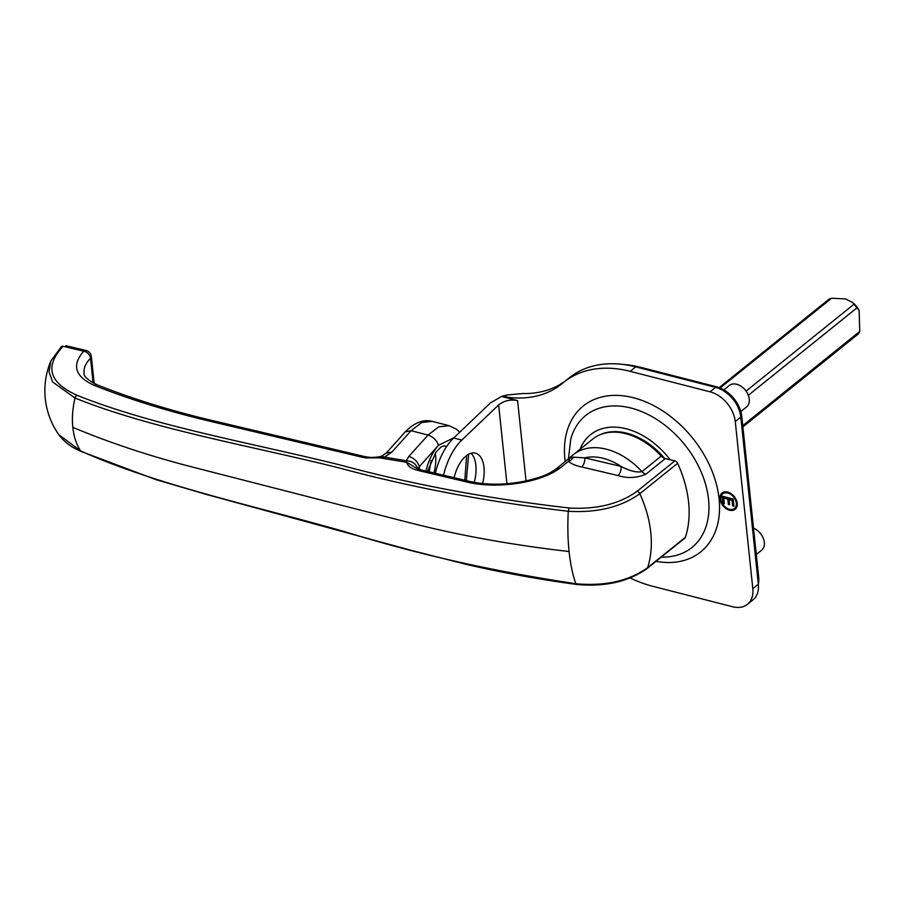 <?xml version="1.0" encoding="UTF-8"?>
<svg xmlns="http://www.w3.org/2000/svg" width="905" height="905" viewBox="0 0 905 905"><rect width="100%" height="100%" fill="white"/><g stroke="black" fill="none" stroke-linecap="round" stroke-linejoin="round"><path stroke-width="1.36" d="M61.427 346.649L63.022 346.434A3.303 2.432 -133.3 0 0 61.11 346.909A3.303 2.432 -133.3 0 0 61.065 346.954M65.805 345.699L86.077 350.484A6.889 3.688 103.3 0 0 83.746 351.197L63.158 346.321A3.303 2.296 -128.8 0 0 61.438 346.626A3.303 2.296 -128.8 0 0 61.427 346.638A3.303 2.296 -128.8 0 0 61.291 346.762M211.465 420.339C170.332 410.599 132.322 398.8 97.423 384.93C87.615 380.055 83.169 376.005 84.075 372.792C83.633 367.928 85.783 363.097 90.534 358.312A6.889 5.147 -134.9 0 0 83.746 351.197C71.484 365.156 74.945 376.537 94.154 385.338C129.392 399.32 167.719 411.221 209.134 421.04L362.69 457.353L365.066 456.674M568.419 461.324L569.754 458.054L573.34 457.172A6.889 5.724 -42.2 0 1 568.419 461.324L560.24 467.908C539.618 483.609 495.612 488.915 467.976 482.263L470.295 481.562C487.184 485.227 505.612 485.046 525.579 481.019C543.645 476.584 547.853 474.593 556.666 468.541L573.284 454.717A61.97 43.055 51.2 0 1 641.939 471.629A6.889 4.785 -128.8 0 0 645.978 474.141C636.792 478.089 627.437 478.553 617.945 475.544L581.61 466.946C575.829 465.804 571.428 463.926 568.419 461.324M573.34 457.172L584.732 457.851A6.889 3.688 -76.7 0 1 581.61 466.946M570.308 457.455A61.97 43.055 51.2 0 1 573.284 454.717L592.571 439.185A61.97 43.055 51.2 0 1 661.227 456.086L641.939 471.629C636.837 472.749 629.88 471.03 621.056 466.437A55.092 38.27 -128.8 0 0 584.732 457.851L621.056 466.437A6.889 3.688 -76.7 0 1 617.945 475.544M661.227 456.086A6.889 4.785 -128.8 0 0 665.266 458.609L674.87 460.871A3.303 2.296 51.2 0 1 677.619 463.292A110.172 76.529 51.2 0 1 685.402 537.276L647.607 567.707C628.896 581.021 604.992 586.361 575.885 583.736C493.892 571.474 417.239 554.256 345.948 532.061C256.443 506.2 158.477 485.804 80.602 450.939L58.757 434.604M677.619 463.292L639.824 493.723A110.172 76.529 51.2 0 1 647.607 567.707A3.303 2.296 51.2 0 1 647.052 568.532C628.432 581.791 604.902 587.085 576.474 584.438C538.532 579.279 501.947 572.627 466.731 564.482L411.323 550.387L206.216 494.39L155.988 479.65L81.258 451.516A3.303 2.104 113.5 0 0 81.303 451.538L81.258 451.516A3.303 2.104 113.5 0 1 80.602 450.939A69.413 45.024 112.6 0 1 72.83 427.341A69.413 45.024 -67.4 0 1 75.036 398.042A3.303 2.172 -68.7 0 1 76.925 395.236C153.997 426.278 251.42 442.873 340.642 465.102C411.662 484.311 487.829 498.61 569.155 507.999L568.272 511.28C486.551 501.619 410.191 487.173 339.205 467.942C250.074 445.645 152.526 429.185 75.036 398.042L52.626 381.967L49.017 371.774L50.884 360.925C45.827 373.007 43.949 385.587 45.25 398.653C46.732 412.013 51.347 424.151 59.085 435.079M569.155 507.999C596.689 509.572 619.337 504.006 637.086 491.302A3.303 2.296 -128.8 0 1 639.824 493.723C621.124 507.094 597.277 512.954 568.272 511.28A110.172 39.594 96.5 0 0 569.087 551.518A110.172 39.594 -83.5 0 0 575.885 583.736L577.152 584.019L575.885 583.736M72.83 427.341C109.516 442.737 149.404 455.984 192.505 467.071L409.049 522.581C459.242 535.432 512.581 545.07 569.087 551.518M365.179 456.686L367.136 457.036L365.552 457.873L362.69 457.353L364.953 456.64L211.453 420.339A6.889 3.688 103.3 0 0 209.134 421.04M367.136 457.036C370.53 457.195 369.127 457.919 378.584 456.923L379.602 457.84L365.552 457.873M386.175 453.145L405.338 431.809L411.085 430.712L391.922 452.048L386.175 453.145L381.763 456.131L384.546 457.138L379.602 457.84L406.786 462.319L406.3 460.724C412.522 461.131 416.345 463.971 417.771 469.243L419.366 466.595C417.646 461.629 414.151 458.224 408.89 456.392L428.042 435.067C433.303 436.889 436.798 440.294 438.518 445.271L419.366 466.595L419.671 469.571M391.922 452.048L384.546 457.138L406.3 460.724L408.89 456.392M467.976 482.263L418.031 470.442C411.323 468.801 407.578 466.098 406.786 462.319L416.866 468.519M464.808 480.261L466.618 455.498M454.016 437.692L438.518 445.271A37.897 19.967 -75.6 0 0 425.95 471.075M647.052 568.532L684.847 538.102A3.303 2.296 -128.8 0 0 685.402 537.276M192.505 467.071L409.049 522.581M742.881 426.889L858.63 333.685L859.75 331.434L859.139 310.517L852.691 302.575L845.621 298.944L831.593 298.231L829.353 298.899L719.181 387.612M852.691 302.575L853.415 303.198A16.494 11.46 51.2 0 1 858.8 309.872L859.139 310.517M599.019 435.215A61.698 42.863 51.2 0 1 664.575 458.394M454.14 477.738A27.546 14.514 -75.6 0 1 475.397 453.145A27.546 14.514 -75.6 0 1 482.58 483.575M474.209 482.388A27.546 14.514 104.4 0 0 471.041 453.247M435.362 473.292A48.203 25.397 -75.6 0 1 453.688 438.009L490.499 402.849L501.732 396.356L504.764 396.831A123.951 86.099 51.2 0 0 561.734 383.924A123.951 86.099 51.2 0 0 562.74 383.098A123.951 86.099 -128.8 0 1 563.736 382.272L569.279 377.815A123.951 86.099 -128.8 0 1 635.717 366.876L715.606 387.363A27.546 19.129 -128.8 0 1 740.788 417.058L758.356 584.245A27.546 19.129 -128.8 0 1 752.96 599.879L747.428 604.336A27.546 19.129 -128.8 0 0 752.824 588.702L735.256 421.515A27.546 19.129 -128.8 0 0 710.063 391.82L630.174 371.333A123.951 86.099 -128.8 0 0 563.736 382.272M526.031 480.917L517.581 400.576C510.25 399.252 503.938 400.711 498.644 404.931L461.822 440.09A48.203 25.397 104.4 0 0 443.541 475.227M517.581 400.576L501.755 396.514M501.732 396.356L507.06 394.987L522.841 393.528A123.951 86.099 51.2 0 0 565.829 380.586M723.672 496.585L723.83 498.022M723.05 503.406L722.303 496.234L733.186 499.017L733.944 506.189L732.654 505.861L732.055 500.216L729.079 499.447L729.634 504.719L728.344 504.39L727.79 499.119L723.751 498.089L724.339 503.734L723.05 503.406L724.215 502.479M723.751 498.089L724.984 497.094L729.023 498.123L729.159 499.39M727.79 499.119L729.023 498.123M728.344 504.39L729.498 503.463M729.079 499.447L730.312 498.463L733.208 499.198M732.055 500.216L733.208 499.289M732.654 505.861L733.808 504.933M734.498 508.452A9.367 6.505 -128.8 0 0 733.683 497.071A9.367 6.505 -128.8 0 0 722.744 493.859A9.367 6.505 -128.8 0 0 721.76 502.286A9.367 6.505 -128.8 0 0 729.475 509.277A9.367 6.505 -128.8 0 0 734.498 508.452L735.731 507.456A9.367 6.505 -128.8 0 0 737.236 505.284M726.421 491.856A9.367 6.505 -128.8 0 0 723.977 492.863L722.744 493.859M732.055 509.458A10.464 7.274 -128.8 0 0 735.765 508.757M722.71 492.558A10.464 7.274 -128.8 0 0 721.24 496.019M729.577 510.228A10.464 7.274 51.2 0 1 720.946 502.422A10.464 7.274 51.2 0 1 722.054 492.999A10.464 7.274 51.2 0 1 734.283 496.596A10.464 7.274 51.2 0 1 735.188 509.3A10.464 7.274 51.2 0 1 729.577 510.228M630.208 577.99A123.951 86.099 -128.8 0 0 652.765 586.293L732.654 606.769A27.546 19.129 -128.8 0 0 747.428 604.336M762.429 536.495L762.214 536.099A12.048 8.371 -128.8 0 0 758.288 531.224L757.949 530.918A13.767 9.57 51.2 0 1 762.429 536.495A13.767 9.57 51.2 0 1 761.625 550.229L756.297 554.516M753.526 528.169A13.767 9.57 51.2 0 1 757.949 530.918M747.372 393.189L747.157 392.793A12.048 8.371 -128.8 0 0 743.231 387.917L742.881 387.623A13.767 9.57 51.2 0 1 747.372 393.189A13.767 9.57 51.2 0 1 746.568 406.922L740.822 411.56M723.864 389.84L729.294 385.473A13.767 9.57 51.2 0 1 736.67 384.263A13.767 9.57 51.2 0 1 742.881 387.623M758.345 584.042A27.546 19.129 -128.8 0 0 758.662 577.005L741.795 416.504A27.546 19.129 -128.8 0 0 716.602 386.808L640.412 367.272A120.094 83.418 -128.8 0 0 622.674 364.41M93.124 382.939L90.534 358.312A6.889 3.371 -6 0 0 91.337 356.468A6.889 6.889 0 0 0 86.111 350.495M665.266 458.609L645.978 474.141M637.086 491.302L674.87 460.871M63.022 346.434C44.424 366.401 49.062 382.668 76.925 395.236M405.338 431.809C414.445 422.59 423.393 419.106 432.149 421.345L421.73 422.511L411.085 430.712L428.042 435.067L438.676 426.866L449.106 425.689M97.423 384.93A6.889 4.548 111.7 0 0 94.154 385.338M560.24 467.908L556.27 468.914M418.031 470.442L420.339 469.74L470.283 481.551M433.88 472.942A27.546 14.514 104.4 0 0 435.226 453.145M427.465 471.426L436.142 451.878L441.074 446.957L443.959 445.758A27.546 14.514 -75.6 0 1 446.414 446.855M748.333 395.293L857.25 307.598M854.218 304.035L746.105 391.096M859.75 331.434L742.756 425.644M720.131 387.985L831.593 298.231M461.822 440.09L453.688 438.009M507.06 394.987L504.764 396.831M498.644 404.931L506.924 483.711M655.978 561.349A93.645 65.047 -128.8 0 0 719.09 498.712A93.645 65.047 -128.8 0 0 632.29 397.453A93.645 65.047 -128.8 0 0 565.195 461.674M630.174 371.333L635.717 366.876M752.824 588.702L758.356 584.245M735.256 421.515L740.788 417.058M710.063 391.82L715.606 387.363M661.216 557.129L665.842 557.039A84.708 58.848 -128.8 0 0 708.547 499.402A84.708 58.848 -128.8 0 0 643.647 412.431A84.708 58.848 -128.8 0 0 570.784 439.004L568.397 459.095M670.153 459.763A66.744 46.37 -128.8 0 0 580.082 449.231M757.689 577.786L758.662 577.005M740.81 417.296L741.795 416.504M715.844 387.419L716.602 386.808M639.654 367.894L640.412 367.272M61.438 346.626L50.872 360.959M378.573 456.923L381.797 456.109M415.915 467.942L420.35 469.74M449.072 425.678L456.437 429.185L459.797 432.171M468.643 454.208L466.324 480.623M91.337 356.468L94.177 383.482M429.106 471.822L431.153 460.43M59.074 435.067C67.027 444.989 73.429 447.817 81.258 451.516M432.138 421.345L448.925 425.644"/></g></svg>

